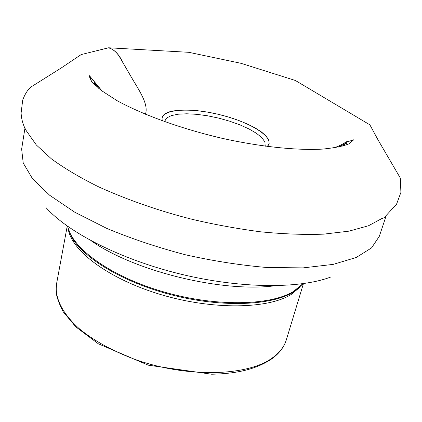<?xml version="1.0" encoding="UTF-8"?>
<svg xmlns="http://www.w3.org/2000/svg" width="422" height="422" viewBox="0 0 422 422"><rect width="100%" height="100%" fill="white"/><g stroke="black" fill="none" stroke-linecap="round" stroke-linejoin="round"><path stroke-width="0.63" d="M162.349 120.866C160.967 116.05 164.343 112.779 172.482 111.049L179.608 110.137L188.08 110.026L197.543 110.701L207.645 112.131L218.026 114.251L228.313 116.984L238.135 120.238L247.15 123.894L255.009 127.834L261.397 131.917L266.034 135.984L268.682 139.877L269.167 143.433L267.39 146.487M303.26 283.658L293.327 292.124C271.699 305.417 223.249 307.717 174.239 295.548C125.218 283.415 84.02 258.908 71.714 237.254L67.383 226.16M108.111 47.834C111.925 48.488 115.544 51.167 118.967 55.862L131.495 77.432C138.316 89.295 149.077 104.086 145.421 114.288M381.926 218.501L368.469 225.765L348.915 231.166L323.579 234.152C304.109 234.827 283.02 234.036 260.316 231.778C237.285 228.719 214.64 224.588 192.39 219.382C159.785 211.142 128.605 200.329 98.843 186.951C80.375 177.815 64.571 168.457 51.426 158.872L36.334 144.978L26.364 130.846C23.21 125.487 21.453 119.537 21.1 112.996L22.714 100.046C25.23 93.362 28.295 88.82 31.908 86.415L61.359 67.884L81.188 54.575L108.654 47.776L188.803 52.312L241.094 63.337L295.389 80.491L369.878 124.838L378.086 139.983L400.32 178.047L400.9 192.411L396.532 204.237L384.141 217.71L381.926 218.501M145.411 114.283C149.045 104.213 138.527 89.564 131.748 77.838L122.47 61.839C118.598 53.515 113.703 49.253 108.654 47.776M300.406 286.802L291.096 294.535C268.017 308.92 213.601 310.112 162.09 294.962C110.522 279.892 72.769 252.024 68.469 230.264M303.434 283.637L286.327 339.858C284.249 346.757 279.48 352.861 272.016 358.162C247.107 376.292 186.993 378.017 134.871 359.359C112.822 351.083 94.539 341.082 80.032 329.371C62.277 313.831 54.485 297.547 56.553 283.842L67.24 226.055M162.433 120.892C158.445 109.34 188.344 106.877 219.54 114.631C250.8 122.111 276.188 138.057 267.305 146.471M342.184 146.202L346.488 142.678M346.842 142.251L347.623 141.143M93.884 81.103L96.089 86.22M91.131 81.013L90.197 76.672M92.988 80.022L90.835 80.169M93.995 81.884L94.507 81.852M345.586 143.058L347.818 144.393M24.882 128.562L21.643 149.098L23.215 163.003L32.441 178.596L49.675 195.265L74.747 212.197L106.835 228.434C131.258 238.609 157.432 247.387 185.358 254.761C213.543 261.065 240.82 265.317 267.189 267.522L303.149 267.875L333.201 264.383L356.168 257.515L371.534 247.914L379.331 236.288L385.914 216.533M330.753 277.022C299.699 288.896 240.593 288.732 180.642 274.115C120.687 259.498 68.132 232.448 46.03 207.613M91.305 240.878C134.687 271.399 222.689 292.852 275.249 285.72M302.859 283.716L293.543 291.407C270.259 305.85 215.114 306.984 162.813 291.649C110.459 276.394 72.115 248.273 67.715 226.392M164.453 121.62L166.658 117.975L171.3 115.628L178.137 114.214L186.767 113.782L196.726 114.32L207.534 115.792L218.67 118.113L229.626 121.177L239.896 124.843L248.991 128.947L256.449 133.305L261.867 137.704L264.91 141.929L265.18 146.191M334.366 147.816L340.955 145.02L346.926 141.528L347.934 141.65L351.953 140.368C353.441 139.756 353.91 139.666 353.351 140.093L349.036 143.828C343.207 146.17 334.403 147.927 322.63 149.098C296.402 150.554 259.757 146.724 221.624 138.2C182.283 128.968 143.934 115.375 116.783 100.51L101.011 90.292L91.627 81.657L88.942 75.607C88.915 75.111 89.828 76.06 91.685 78.45L102.282 91.242M338.449 147.078L346.246 142.952M98.996 88.704L93.974 81.457L95.219 85.429M164.274 121.557L164.533 121.177L164.432 121.615M265.375 146.218L265.322 145.748L265.206 146.197M286.327 339.858C283.948 347.464 278.815 353.989 270.94 359.438C257.056 368.285 239.796 373.628 211.696 374.224L148.28 365.178L98.326 343.782L75.818 326.871L63.295 311.905C58.716 303.054 56.311 296.107 56.089 291.069L56.553 283.842"/></g></svg>
